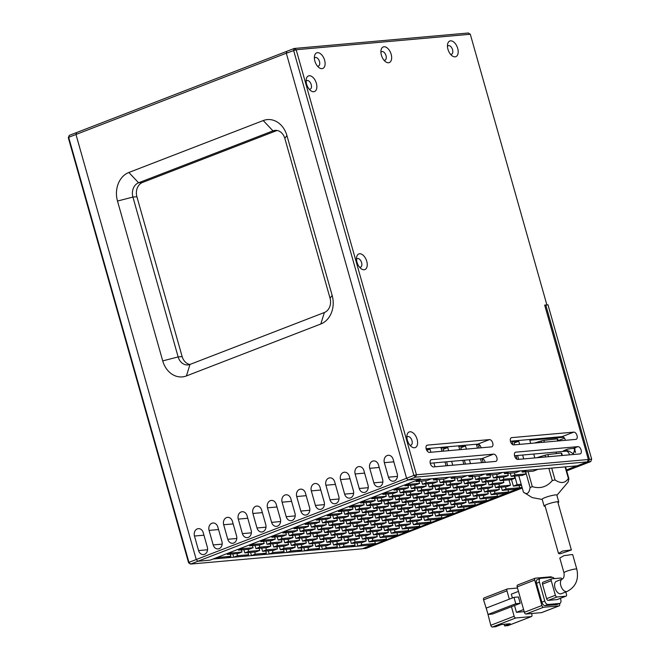 <?xml version="1.0" encoding="UTF-8"?>
<svg xmlns="http://www.w3.org/2000/svg" width="660" height="660" viewBox="0 0 660 660"><rect width="100%" height="100%" fill="white"/><g stroke="black" fill="none" stroke-linecap="round" stroke-linejoin="round"><path stroke-width="0.99" d="M68.318 137.767L69.259 135.382L68.318 137.767L188.595 562.815L190.567 564.069L362.472 548.79L372.611 544.541M470.299 34.254L296.175 49.723L416.452 474.771L588.357 459.5L544.665 305.101L546.884 304.903L470.299 34.254L468.328 33L294.203 48.469L286.902 51.29L286.308 53.212L406.585 478.261L196.251 559.531L197.868 561.247L210.07 560.159L197.868 561.247L190.567 564.069L188.941 562.353L196.251 559.531L197.868 561.247L408.202 479.977L420.403 478.888L408.202 479.977L406.585 478.261L286.308 53.212L75.974 134.483L196.251 559.531L75.974 134.483L68.665 137.305L188.941 562.353L188.595 562.815M588.357 459.5L587.408 461.876L415.511 477.155L413.886 475.431L406.585 478.261L408.202 479.977L415.511 477.155L416.452 474.771L413.886 475.431L293.609 50.383L294.203 48.469L296.175 49.723L286.308 53.212L286.902 51.29L76.568 132.561L75.974 134.483L76.568 132.561L69.259 135.382M587.408 461.876L577.187 465.828L417.483 480.018L420.403 478.888L210.07 560.159L212.99 559.036L372.694 544.838M317.419 66.099A4.571 2.599 68.9 0 0 318.054 66.157A4.571 2.599 68.9 0 0 318.466 66.058A4.571 2.599 68.9 0 0 319.481 61.553A4.571 2.599 68.9 0 0 315.587 57.437A4.571 2.599 68.9 0 0 315.166 57.527A4.571 2.599 68.9 0 0 314.375 58.204M324.621 60.233A8.382 4.768 -111.1 0 1 324.01 67.534A8.382 4.768 -111.1 0 1 318.838 67.493A8.382 4.768 -111.1 0 1 314.861 61.099A8.382 4.768 -111.1 0 1 314.482 56.215A8.382 4.768 -111.1 0 1 319.135 52.949A8.382 4.768 -111.1 0 1 324.621 60.233M383.963 60.184A4.571 2.599 68.9 0 0 384.59 60.241A4.571 2.599 68.9 0 0 385.011 60.142A4.571 2.599 68.9 0 0 386.026 55.646A4.571 2.599 68.9 0 0 382.123 51.521A4.571 2.599 68.9 0 0 381.711 51.62A4.571 2.599 68.9 0 0 380.919 52.288M391.165 54.318A8.382 4.768 -111.1 0 1 390.555 61.627A8.382 4.768 -111.1 0 1 385.382 61.586A8.382 4.768 -111.1 0 1 381.406 55.184A8.382 4.768 -111.1 0 1 381.018 50.3A8.382 4.768 -111.1 0 1 385.679 47.033A8.382 4.768 -111.1 0 1 391.165 54.318M450.508 54.268A4.571 2.599 68.9 0 0 451.135 54.326A4.571 2.599 68.9 0 0 451.547 54.235A4.571 2.599 68.9 0 0 452.562 49.731A4.571 2.599 68.9 0 0 448.668 45.606A4.571 2.599 68.9 0 0 448.255 45.705A4.571 2.599 68.9 0 0 447.455 46.381M457.702 48.403A8.382 4.768 -111.1 0 1 457.099 55.712A8.382 4.768 -111.1 0 1 451.927 55.671A8.382 4.768 -111.1 0 1 447.942 49.277A8.382 4.768 -111.1 0 1 447.562 44.393A8.382 4.768 -111.1 0 1 452.224 41.118A8.382 4.768 -111.1 0 1 457.702 48.403M409.918 445.195A4.571 2.599 68.9 0 0 410.545 445.252A4.571 2.599 68.9 0 0 410.957 445.162A4.571 2.599 68.9 0 0 411.972 440.657A4.571 2.599 68.9 0 0 408.078 436.532A4.571 2.599 68.9 0 0 407.665 436.631A4.571 2.599 68.9 0 0 406.865 437.308M417.112 439.337A8.382 4.768 -111.1 0 1 416.51 446.638A8.382 4.768 -111.1 0 1 411.328 446.597A8.382 4.768 -111.1 0 1 407.352 440.204A8.382 4.768 -111.1 0 1 406.972 435.319A8.382 4.768 -111.1 0 1 411.634 432.044A8.382 4.768 -111.1 0 1 417.112 439.337M309.226 75.751A8.382 4.768 -111.1 0 1 316.371 83.308A8.382 4.768 -111.1 0 1 313.748 91.732A8.382 4.768 -111.1 0 1 310.588 90.577A8.382 4.768 -111.1 0 1 306.232 79.291A8.382 4.768 -111.1 0 1 309.226 75.751M309.169 89.174A4.571 2.599 68.9 0 0 309.804 89.232A4.571 2.599 68.9 0 0 310.216 89.133A4.571 2.599 68.9 0 0 311.124 84.282A4.571 2.599 68.9 0 0 307.337 80.512A4.571 2.599 68.9 0 0 306.916 80.611A4.571 2.599 68.9 0 0 306.125 81.279M359.601 253.762A8.382 4.768 -111.1 0 1 366.745 261.319A8.382 4.768 -111.1 0 1 364.122 269.75A8.382 4.768 -111.1 0 1 360.962 268.587A8.382 4.768 -111.1 0 1 356.598 257.309A8.382 4.768 -111.1 0 1 359.601 253.762M359.543 267.185A4.571 2.599 68.9 0 0 360.17 267.242A4.571 2.599 68.9 0 0 360.591 267.151A4.571 2.599 68.9 0 0 361.49 262.292A4.571 2.599 68.9 0 0 357.703 258.522A4.571 2.599 68.9 0 0 357.291 258.621A4.571 2.599 68.9 0 0 356.499 259.298M574.447 448.561A3.811 3.094 -95.1 0 0 574.538 450.731A3.811 3.094 -95.1 0 0 575.47 452.43M566.115 450.541L569.209 451.209L573.326 453.799L575.058 448.948L573.457 448.363L567.98 449.031L563.45 450.78L566.115 450.541A3.044 2.475 84.9 0 1 566.173 449.567M489.497 439.601A3.811 2.17 -111.1 0 1 492.657 442.744A3.811 2.17 -111.1 0 1 491.898 446.787A3.811 2.17 -111.1 0 1 491.56 446.869L429.445 452.389A3.811 2.17 -111.1 0 1 426.294 449.245A3.811 2.17 -111.1 0 1 427.045 445.203A3.811 2.17 -111.1 0 1 427.391 445.12L489.497 439.601L477.815 444.122L426.137 448.709M493.614 454.138A3.811 2.17 -111.1 0 1 496.765 457.281A3.811 2.17 -111.1 0 1 496.015 461.323A3.811 2.17 -111.1 0 1 495.668 461.406L433.562 466.917A3.811 2.17 -111.1 0 1 430.403 463.782A3.811 2.17 -111.1 0 1 431.161 459.731A3.811 2.17 -111.1 0 1 431.508 459.657L493.614 454.138L481.924 458.651L430.254 463.246M573.788 432.118A3.811 2.17 -111.1 0 1 576.939 435.254A3.811 2.17 -111.1 0 1 576.188 439.304A3.811 2.17 -111.1 0 1 575.842 439.379L513.736 444.898A3.811 2.17 -111.1 0 1 510.584 441.755A3.811 2.17 -111.1 0 1 511.335 437.712A3.811 2.17 -111.1 0 1 511.681 437.638L573.788 432.118L562.106 436.631L510.428 441.218M577.896 446.647A3.811 2.17 -111.1 0 1 581.056 449.79A3.811 2.17 -111.1 0 1 580.297 453.832A3.811 2.17 -111.1 0 1 579.958 453.915L517.852 459.434A3.811 2.17 -111.1 0 1 514.693 456.291A3.811 2.17 -111.1 0 1 515.452 452.248A3.811 2.17 -111.1 0 1 515.79 452.166L577.896 446.647L573.457 448.363M481.123 447.793A3.811 2.17 68.9 0 0 477.815 444.122M485.232 462.33A3.811 2.17 68.9 0 0 481.924 458.651M565.414 440.311A3.811 2.17 68.9 0 0 562.106 436.631M569.522 454.839A3.811 2.17 68.9 0 0 566.214 451.159L514.536 455.755M575.627 452.166A4.571 3.712 84.9 0 1 575.058 450.862A4.571 3.712 84.9 0 1 574.876 448.808M545.779 305.002L589.462 459.401L591.682 459.203L547.998 304.804L544.747 305.399M363.256 548.493L365.797 548.493L522.266 488.037M566.701 470.869L590.741 461.579L591.682 459.203M363.577 548.691L522.019 487.146M566.453 469.978L576.551 465.886M589.462 459.401L588.522 461.777L577.624 465.655M588.522 461.777L590.741 461.579M576.601 466.051L577.714 465.96M216.067 557.848L216.315 558.739L220.118 557.271L219.862 556.38M227.164 553.558L227.419 554.449L231.214 552.981L230.967 552.09M238.268 549.268L238.524 550.159L242.319 548.691L242.063 547.8M249.364 544.979L249.62 545.869L253.415 544.401L253.168 543.51M260.469 540.688L260.725 541.58L264.52 540.111L264.264 539.22M271.573 536.398L271.821 537.289L275.624 535.821L275.368 534.93M282.67 532.108L282.925 532.999L286.721 531.531L286.473 530.64M293.774 527.818L294.022 528.709L297.825 527.241L297.569 526.35M304.87 523.529L305.126 524.419L308.921 522.959L308.674 522.06M315.975 519.238L316.231 520.13L320.026 518.669L319.77 517.77M327.079 514.948L327.327 515.848L331.122 514.379L330.875 513.488M338.176 510.659L338.432 511.558L342.226 510.089L341.971 509.198M349.28 506.377L349.528 507.268L353.331 505.799L353.075 504.908M360.376 502.087L360.632 502.978L364.427 501.509L364.18 500.618M371.481 497.797L371.728 498.688L375.532 497.219L375.276 496.328M382.577 493.507L382.833 494.398L386.628 492.929L386.38 492.038M393.682 489.217L393.938 490.108L397.733 488.639L397.477 487.748M404.786 484.927L405.034 485.818L408.829 484.349L408.581 483.458M415.882 480.637L416.138 481.528L420.808 479.721L431.566 478.764L426.896 480.571L416.138 481.528M430.889 452.265L429.998 449.113L426.36 449.435M434.998 466.793L433.901 462.916M433.546 479.985L444.642 478.995L449.311 477.188L438.223 478.178L433.546 479.985L433.166 478.624M448.635 450.681L447.744 447.538L441.086 448.132L441.977 451.275M444.997 461.934L446.094 465.811M452.743 465.217L451.646 461.34M451.291 478.409L462.38 477.419L467.057 475.612L455.969 476.603L451.291 478.409L450.912 477.048M466.381 449.105L465.49 445.962L458.832 446.548L459.723 449.699M462.742 460.358L463.84 464.228M470.489 463.642L469.392 459.764M469.037 476.825L480.125 475.843L484.803 474.037L473.715 475.027L469.037 476.825L468.658 475.472M479.35 444.724L476.578 444.972L477.469 448.123M480.488 458.782L481.577 462.652M486.783 475.249L497.871 474.268L502.549 472.461L491.452 473.443L486.783 475.249L486.395 473.896M504.529 473.674L515.617 472.692L520.294 470.885L509.198 471.867L504.529 473.674L504.141 472.321M519.61 444.378L518.719 441.227L512.069 441.82L512.894 444.741M515.971 455.623L517.003 459.269M523.726 458.906L522.629 455.037M522.274 472.098L533.362 471.116L538.04 469.31L526.944 470.291L522.274 472.098L521.887 470.745M563.64 437.242L529.815 440.245L530.706 443.396M533.717 454.047L534.814 457.924M501.344 487.171L502.26 490.388L515.897 489.184L519.692 487.715L519.098 485.595M490.248 491.461L491.156 494.678L504.801 493.465L508.596 492.005L507.994 489.885M479.143 495.751L480.051 498.968L493.696 497.755L497.491 496.287L496.897 494.175M468.039 500.041L468.955 503.258L482.592 502.045L486.395 500.577L485.793 498.457M456.943 504.331L457.85 507.548L471.496 506.335L475.291 504.867L474.688 502.747M445.838 508.612L446.754 511.838L460.391 510.626L464.194 509.157L463.592 507.037M434.742 512.903L435.649 516.128L449.295 514.915L453.09 513.447L452.488 511.327M423.637 517.192L424.553 520.418L438.19 519.206L441.986 517.737L441.391 515.617M412.533 521.482L413.449 524.708L427.086 523.495L430.889 522.027L430.287 519.907M401.437 525.772L402.344 528.998L415.99 527.785L419.785 526.317L419.191 524.197M390.332 530.062L391.248 533.288L404.885 532.076L408.688 530.607L408.086 528.487M379.236 534.352L380.143 537.578L393.789 536.365L397.584 534.897L396.982 532.777M368.132 538.642L369.047 541.86L382.685 540.647L386.488 539.187L385.885 537.067M357.035 542.933L357.943 546.15L371.588 544.937L375.383 543.477L374.781 541.357M558.145 440.616L564.465 438.174M216.315 558.739L227.073 557.783L230.876 556.314L220.118 557.271M339.289 544.508L340.197 547.726L351.293 546.744L355.088 545.275L354.486 543.155M321.544 546.084L322.451 549.31L333.548 548.32L337.342 546.851L336.74 544.731M303.798 547.66L304.705 550.885L315.802 549.895L319.597 548.427L318.995 546.307M286.052 549.236L286.968 552.461L298.056 551.471L301.851 550.003L301.257 547.891M268.307 550.811L269.222 554.037L280.31 553.047L284.105 551.587L283.511 549.466M250.561 552.395L251.476 555.613L262.564 554.631L266.359 553.163L265.765 551.042M232.815 553.971L233.731 557.188L244.819 556.207L248.622 554.738L248.02 552.618M518.719 441.227L514.049 443.033L514.553 444.823M480.125 445.582L478.558 446.193L479.069 447.983M465.49 445.962L460.812 447.769L461.323 449.559M447.744 447.538L443.066 449.344L443.578 451.135M429.998 449.113L426.781 450.359M230.274 554.194L230.876 556.314M418.993 481.28L419.587 483.392L408.829 484.349M405.034 485.818L415.792 484.861L419.587 483.392M407.888 485.562L408.49 487.682L397.733 488.639M393.938 490.108L404.695 489.151L408.49 487.682M396.792 489.852L397.386 491.972L386.628 492.929M382.833 494.398L393.591 493.441L397.386 491.972M385.688 494.142L386.29 496.262L375.532 497.219M371.728 498.688L382.486 497.731L386.29 496.262M374.583 498.432L375.185 500.552L364.427 501.509M360.632 502.978L371.39 502.021L375.185 500.552M363.487 502.722L364.089 504.842L353.331 505.799M349.528 507.268L360.286 506.311L364.089 504.842M352.382 507.012L352.984 509.132L342.226 510.089M338.432 511.558L349.189 510.601L352.984 509.132M341.286 511.302L341.88 513.422L331.122 514.379M327.327 515.848L338.085 514.891L341.88 513.422M330.182 515.592L330.784 517.712L320.026 518.669M316.231 520.13L326.989 519.181L330.784 517.712M319.085 519.882L319.679 522.002L308.921 522.959M305.126 524.419L315.884 523.471L319.679 522.002M307.981 524.172L308.583 526.292L297.825 527.241M294.022 528.709L304.78 527.753L308.583 526.292M296.876 528.462L297.478 530.574L286.721 531.531M282.925 532.999L293.683 532.042L297.478 530.574M285.78 532.744L286.382 534.864L275.624 535.821M271.821 537.289L282.579 536.332L286.382 534.864M274.675 537.034L275.278 539.154L264.52 540.111M260.725 541.58L271.483 540.622L275.278 539.154M263.579 541.324L264.173 543.444L253.415 544.401M249.62 545.869L260.378 544.913L264.173 543.444M252.475 545.614L253.077 547.734L242.319 548.691M238.524 550.159L249.274 549.202L253.077 547.734M241.378 549.904L241.972 552.024L231.214 552.981M227.419 554.449L238.177 553.492L241.972 552.024M447.686 465.663L446.589 461.794M465.432 464.087L464.335 460.218M483.178 462.511L482.08 458.651M518.669 459.36L517.572 455.483M521.202 484.275L517.151 484.638L514.734 476.074M511.508 479.556L513.356 486.106L521.515 485.38M519.692 487.715L506.055 488.928L505.453 486.808M508.596 492.005L494.951 493.218L494.356 491.098M497.491 496.287L483.854 497.5L483.252 495.38M486.395 500.577L472.75 501.79L472.147 499.669M475.291 504.867L461.654 506.08L461.051 503.959M464.194 509.157L450.549 510.37L449.947 508.249M453.09 513.447L439.444 514.66L438.851 512.539M441.986 517.737L428.348 518.95L427.746 516.83M430.889 522.027L417.244 523.24L416.65 521.119M419.785 526.317L406.147 527.53L405.545 525.409M408.688 530.607L395.043 531.82L394.441 529.699M397.584 534.897L383.947 536.11L383.344 533.989M386.488 539.187L372.842 540.4L372.24 538.279M375.383 543.477L361.738 544.682L361.144 542.569M357.943 546.15L361.738 544.682M340.197 547.726L344 546.265L355.088 545.275M343.398 544.145L344 546.265M322.451 549.31L326.254 547.841L337.342 546.851M325.652 545.721L326.254 547.841M304.705 550.885L308.509 549.417L319.597 548.427M307.906 547.297L308.509 549.417M286.968 552.461L290.763 550.993L301.851 550.003M290.161 548.872L290.763 550.993M269.222 554.037L273.017 552.568L284.105 551.587M272.415 550.448L273.017 552.568M251.476 555.613L255.272 554.144L266.359 553.163M254.669 552.024L255.272 554.144M233.731 557.188L237.526 555.72L248.622 554.738M236.932 553.6L237.526 555.72M365.59 538.865L366.185 540.986L355.096 541.976L354.494 539.855M350.386 540.218L351.301 543.444L362.389 542.454L366.185 540.986M376.687 534.575L377.289 536.695L366.201 537.685L365.599 535.565M361.49 535.928L362.398 539.154L373.494 538.164L377.289 536.695M387.791 530.285L388.393 532.405L377.297 533.395L376.703 531.275M372.587 531.638L373.502 534.864L384.59 533.874L388.393 532.405M398.887 526.004L399.49 528.115L388.402 529.106L387.799 526.985M383.691 527.348L384.607 530.574L395.695 529.584L399.49 528.115M409.992 521.713L410.594 523.834L399.498 524.815L398.904 522.695M394.796 523.058L395.703 526.284L406.791 525.294L410.594 523.834M421.096 517.423L421.69 519.544L410.602 520.525L410 518.405M405.892 518.768L406.808 521.994L417.895 521.012L421.69 519.544M432.193 513.134L432.795 515.254L421.707 516.236L421.105 514.115M416.996 514.486L417.904 517.704L429 516.722L432.795 515.254M443.297 508.843L443.891 510.964L432.803 511.945L432.201 509.825M428.092 510.196L429.008 513.414L440.096 512.432L443.891 510.964M454.393 504.553L454.996 506.674L443.908 507.656L443.305 505.535M439.197 505.906L440.105 509.124L451.201 508.142L454.996 506.674M465.498 500.263L466.1 502.384L455.004 503.365L454.41 501.254M450.293 501.616L451.209 504.834L462.297 503.852L466.1 502.384M476.594 495.973L477.196 498.094L466.108 499.084L465.506 496.963M461.398 497.327L462.313 500.544L473.401 499.562L477.196 498.094M487.699 491.683L488.301 493.804L477.205 494.794L476.611 492.673M472.502 493.036L473.41 496.254L484.498 495.272L488.301 493.804M498.803 487.393L499.397 489.514L488.309 490.504L487.707 488.383M483.598 488.746L484.514 491.972L495.602 490.982L499.397 489.514M508.992 479.886L510.502 485.224L499.414 486.214L498.811 484.093M494.703 484.457L495.611 487.682L506.707 486.692L510.502 485.224M347.845 540.441L348.447 542.561L337.351 543.551L336.757 541.431M332.64 541.794L333.556 545.02L344.644 544.03L348.447 542.561M358.941 536.151L359.543 538.271L348.455 539.261L347.853 537.141M343.745 537.504L344.652 540.73L355.748 539.74L359.543 538.271M370.046 531.869L370.648 533.989L359.551 534.971L358.957 532.851M354.849 533.214L355.757 536.44L366.844 535.45L370.648 533.989M381.15 527.579L381.744 529.699L370.656 530.681L370.054 528.561M365.945 528.924L366.861 532.15L377.949 531.16L381.744 529.699M392.246 523.289L392.849 525.409L381.76 526.391L381.158 524.271M377.05 524.634L377.957 527.86L389.053 526.878L392.849 525.409M403.351 518.999L403.945 521.119L392.857 522.101L392.254 519.981M388.146 520.352L389.062 523.57L400.15 522.588L403.945 521.119M414.447 514.709L415.049 516.83L403.961 517.811L403.359 515.691M399.25 516.062L400.158 519.28L411.254 518.298L415.049 516.83M425.552 510.419L426.154 512.539L415.058 513.521L414.463 511.401M410.347 511.772L411.262 514.99L422.35 514.008L426.154 512.539M436.648 506.129L437.25 508.249L426.162 509.231L425.56 507.119M421.451 507.482L422.367 510.7L433.455 509.718L437.25 508.249M447.752 501.839L448.355 503.959L437.258 504.949L436.664 502.829M432.556 503.192L433.463 506.41L444.551 505.428L448.355 503.959M458.857 497.549L459.451 499.669L448.363 500.659L447.76 498.539M443.652 498.902L444.568 502.128L455.656 501.138L459.451 499.669M469.953 493.259L470.555 495.38L459.467 496.369L458.865 494.249M454.757 494.612L455.664 497.838L466.76 496.848L470.555 495.38M481.058 488.969L481.651 491.089L470.563 492.079L469.961 489.959M465.853 490.322L466.768 493.548L477.856 492.558L481.651 491.089M492.154 484.688L492.756 486.799L481.668 487.789L481.066 485.669M476.957 486.032L477.865 489.258L488.961 488.268L492.756 486.799M503.258 480.397L503.861 482.518L492.764 483.499L492.17 481.379M488.053 481.742L488.969 484.968L500.057 483.978L503.861 482.518M514.355 476.108L514.957 478.228L503.869 479.209L503.266 477.089M499.158 477.452L500.074 480.678L511.162 479.696L514.957 478.228M525.459 471.817L526.061 473.938L514.965 474.919L514.371 472.799M510.262 473.17L511.17 476.388L522.258 475.406L526.061 473.938M330.099 542.025L330.701 544.137L319.605 545.127L319.011 543.007M314.902 543.37L315.81 546.595L326.898 545.606L330.701 544.137M341.203 537.735L341.798 539.855L330.709 540.837L330.107 538.717M325.999 539.08L326.914 542.306L338.002 541.315L341.798 539.855M352.3 533.445L352.902 535.565L341.814 536.547L341.212 534.427M337.103 534.79L338.011 538.015L349.099 537.025L352.902 535.565M363.404 529.155L363.998 531.275L352.91 532.257L352.308 530.137M348.2 530.508L349.115 533.726L360.203 532.744L363.998 531.275M374.5 524.865L375.103 526.985L364.015 527.967L363.412 525.847M359.304 526.218L360.212 529.435L371.308 528.454L375.103 526.985M385.605 520.575L386.207 522.695L375.111 523.677L374.517 521.557M370.4 521.928L371.316 525.145L382.404 524.164L386.207 522.695M396.701 516.285L397.303 518.405L386.215 519.387L385.613 517.267M381.505 517.638L382.412 520.856L393.508 519.874L397.303 518.405M407.806 511.995L408.408 514.115L397.312 515.105L396.718 512.985M392.609 513.348L393.517 516.565L404.605 515.584L408.408 514.115M418.91 507.705L419.504 509.825L408.416 510.815L407.814 508.695M403.705 509.058L404.621 512.275L415.709 511.294L419.504 509.825M430.007 503.415L430.609 505.535L419.521 506.525L418.918 504.405M414.81 504.768L415.717 507.994L426.814 507.004L430.609 505.535M441.111 499.125L441.705 501.245L430.617 502.235L430.015 500.115M425.906 500.478L426.822 503.704L437.91 502.714L441.705 501.245M452.207 494.835L452.81 496.955L441.721 497.945L441.119 495.825M437.011 496.188L437.918 499.414L449.014 498.424L452.81 496.955M463.312 490.553L463.914 492.665L452.818 493.655L452.224 491.535M448.107 491.898L449.023 495.124L460.111 494.134L463.914 492.665M474.408 486.263L475.01 488.383L463.922 489.365L463.32 487.245M459.212 487.608L460.127 490.834L471.215 489.844L475.01 488.383M485.512 481.973L486.115 484.093L475.018 485.075L474.424 482.955M470.316 483.318L471.223 486.544L482.311 485.562L486.115 484.093M496.617 477.683L497.211 479.803L486.123 480.785L485.521 478.665M481.412 479.036L482.328 482.254L493.416 481.272L497.211 479.803M507.713 473.393L508.315 475.513L497.228 476.495L496.625 474.375M492.517 474.746L493.424 477.964L504.52 476.982L508.315 475.513M312.353 543.601L312.955 545.721L301.859 546.703L301.265 544.582M297.157 544.945L298.064 548.171L309.152 547.181L312.955 545.721M323.458 539.311L324.052 541.431L312.964 542.413L312.361 540.292M308.253 540.655L309.169 543.881L320.257 542.899L324.052 541.431M334.554 535.021L335.156 537.141L324.068 538.123L323.466 536.003M319.358 536.374L320.265 539.591L331.361 538.61L335.156 537.141M345.659 530.731L346.261 532.851L335.164 533.833L334.562 531.712M330.454 532.084L331.37 535.301L342.457 534.319L346.261 532.851M356.755 526.441L357.357 528.561L346.269 529.543L345.667 527.422M341.558 527.794L342.466 531.011L353.562 530.029L357.357 528.561M367.859 522.151L368.462 524.271L357.365 525.253L356.771 523.141M352.663 523.504L353.57 526.721L364.658 525.74L368.462 524.271M378.964 517.861L379.558 519.981L368.47 520.971L367.867 518.851M363.759 519.214L364.675 522.431L375.763 521.449L379.558 519.981M390.06 513.571L390.662 515.691L379.574 516.681L378.972 514.561M374.863 514.924L375.771 518.141L386.859 517.159L390.662 515.691M401.164 509.281L401.758 511.401L390.671 512.391L390.068 510.271M385.96 510.634L386.875 513.86L397.963 512.869L401.758 511.401M412.261 504.991L412.863 507.111L401.775 508.101L401.173 505.981M397.064 506.344L397.972 509.569L409.068 508.579L412.863 507.111M423.365 500.709L423.967 502.821L412.871 503.811L412.277 501.691M408.161 502.054L409.076 505.279L420.164 504.289L423.967 502.821M434.462 496.419L435.064 498.539L423.976 499.521L423.373 497.401M419.265 497.764L420.173 500.989L431.269 499.999L435.064 498.539M445.566 492.129L446.168 494.249L435.072 495.231L434.478 493.111M430.369 493.474L431.277 496.699L442.365 495.709L446.168 494.249M456.67 487.839L457.264 489.959L446.177 490.941L445.574 488.821M441.466 489.184L442.382 492.409L453.469 491.428L457.264 489.959M467.767 483.549L468.369 485.669L457.281 486.651L456.679 484.531M452.57 484.902L453.478 488.119L464.574 487.138L468.369 485.669M478.871 479.259L479.465 481.379L468.377 482.361L467.775 480.241M463.666 480.612L464.582 483.829L475.67 482.848L479.465 481.379M489.967 474.969L490.57 477.089L479.482 478.071L478.88 475.951M474.771 476.322L475.678 479.539L486.775 478.558L490.57 477.089M294.608 545.177L295.21 547.297L284.122 548.279L283.519 546.158M279.411 546.521L280.318 549.747L291.415 548.765L295.21 547.297M305.712 540.886L306.306 543.007L295.218 543.988L294.616 541.868M290.507 542.239L291.423 545.457L302.511 544.475L306.306 543.007M316.808 536.596L317.411 538.717L306.322 539.698L305.72 537.578M301.612 537.949L302.519 541.167L313.615 540.185L317.411 538.717M327.913 532.307L328.515 534.427L317.419 535.409L316.825 533.288M312.708 533.659L313.624 536.877L324.712 535.895L328.515 534.427M339.009 528.016L339.611 530.137L328.523 531.118L327.921 529.006M323.812 529.369L324.728 532.587L335.816 531.605L339.611 530.137M350.113 523.726L350.716 525.847L339.62 526.837L339.025 524.716M334.917 525.08L335.825 528.297L346.912 527.315L350.716 525.847M361.218 519.437L361.812 521.557L350.724 522.547L350.122 520.427M346.013 520.789L346.929 524.015L358.017 523.025L361.812 521.557M372.314 515.146L372.916 517.267L361.828 518.257L361.226 516.136M357.118 516.499L358.025 519.725L369.121 518.735L372.916 517.267M383.419 510.856L384.013 512.977L372.925 513.967L372.322 511.846M368.214 512.209L369.13 515.435L380.218 514.445L384.013 512.977M394.515 506.575L395.117 508.687L384.029 509.677L383.427 507.556M379.318 507.919L380.226 511.145L391.322 510.155L395.117 508.687M405.62 502.285L406.222 504.405L395.125 505.387L394.531 503.266M390.423 503.63L391.33 506.855L402.418 505.865L406.222 504.405M416.724 497.995L417.318 500.115L406.23 501.097L405.628 498.976M401.519 499.339L402.435 502.565L413.523 501.584L417.318 500.115M427.82 493.705L428.422 495.825L417.326 496.807L416.732 494.686M412.624 495.058L413.531 498.275L424.619 497.293L428.422 495.825M438.925 489.415L439.519 491.535L428.431 492.517L427.829 490.396M423.72 490.768L424.636 493.985L435.724 493.004L439.519 491.535M450.021 485.125L450.623 487.245L439.535 488.227L438.933 486.106M434.824 486.478L435.732 489.695L446.828 488.713L450.623 487.245M461.126 480.835L461.728 482.955L450.632 483.937L450.037 481.825M445.921 482.188L446.837 485.405L457.924 484.423L461.728 482.955M472.222 476.545L472.824 478.665L461.736 479.655L461.134 477.535M457.025 477.898L457.933 481.115L469.029 480.133L472.824 478.665M276.862 546.752L277.464 548.872L266.376 549.854L265.774 547.734M261.665 548.105L262.573 551.323L273.669 550.341L277.464 548.872M287.966 542.462L288.568 544.582L277.472 545.564L276.878 543.444M272.762 543.815L273.677 547.033L284.765 546.051L288.568 544.582M299.062 538.172L299.665 540.292L288.577 541.274L287.974 539.162M283.866 539.525L284.782 542.743L295.87 541.761L299.665 540.292M310.167 533.882L310.769 536.003L299.673 536.992L299.079 534.872M294.971 535.235L295.878 538.453L306.966 537.471L310.769 536.003M321.272 529.592L321.865 531.712L310.777 532.702L310.175 530.582M306.067 530.945L306.983 534.163L318.07 533.181L321.865 531.712M332.368 525.302L332.97 527.422L321.882 528.413L321.28 526.292M317.171 526.655L318.079 529.881L329.175 528.891L332.97 527.422M343.472 521.012L344.066 523.132L332.978 524.122L332.376 522.002M328.267 522.365L329.183 525.591L340.271 524.601L344.066 523.132M354.568 516.722L355.171 518.842L344.083 519.832L343.48 517.712M339.372 518.075L340.279 521.301L351.376 520.311L355.171 518.842M365.673 512.44L366.275 514.561L355.179 515.542L354.585 513.422M350.468 513.785L351.384 517.011L362.472 516.021L366.275 514.561M376.769 508.151L377.371 510.271L366.284 511.252L365.681 509.132M361.573 509.495L362.488 512.721L373.576 511.731L377.371 510.271M387.874 503.861L388.476 505.981L377.38 506.962L376.786 504.842M372.677 505.205L373.585 508.431L384.673 507.449L388.476 505.981M398.978 499.57L399.572 501.691L388.484 502.672L387.882 500.552M383.774 500.923L384.689 504.141L395.777 503.159L399.572 501.691M410.075 495.281L410.677 497.401L399.589 498.382L398.986 496.262M394.878 496.633L395.786 499.851L406.882 498.869L410.677 497.401M421.179 490.99L421.773 493.111L410.685 494.092L410.083 491.972M405.974 492.343L406.89 495.561L417.978 494.579L421.773 493.111M432.275 486.701L432.877 488.821L421.789 489.803L421.187 487.69M417.079 488.053L417.986 491.271L429.082 490.289L432.877 488.821M443.38 482.41L443.982 484.531L432.886 485.521L432.292 483.401M428.183 483.763L429.091 486.981L440.179 485.999L443.982 484.531M454.484 478.12L455.078 480.241L443.99 481.231L443.388 479.111M439.279 479.473L440.195 482.699L451.283 481.709L455.078 480.241M259.116 548.328L259.718 550.448L248.63 551.43L248.028 549.31M243.919 549.681L244.827 552.898L255.923 551.917L259.718 550.448M270.221 544.038L270.823 546.158L259.726 547.14L259.132 545.028M255.024 545.391L255.931 548.608L267.019 547.627L270.823 546.158M281.325 539.748L281.919 541.868L270.831 542.858L270.229 540.738M266.12 541.101L267.036 544.318L278.124 543.337L281.919 541.868M292.421 535.458L293.024 537.578L281.935 538.568L281.333 536.448M277.225 536.811L278.132 540.037L289.228 539.047L293.024 537.578M303.526 531.168L304.12 533.288L293.032 534.278L292.429 532.158M288.321 532.521L289.237 535.747L300.325 534.757L304.12 533.288M314.622 526.878L315.224 528.998L304.136 529.988L303.534 527.868M299.425 528.231L300.333 531.457L311.429 530.467L315.224 528.998M325.726 522.596L326.329 524.708L315.233 525.698L314.638 523.578M310.522 523.941L311.438 527.167L322.525 526.177L326.329 524.708M336.823 518.306L337.425 520.427L326.337 521.408L325.735 519.288M321.626 519.651L322.542 522.877L333.63 521.887L337.425 520.427M347.927 514.016L348.529 516.136L337.433 517.118L336.839 514.998M332.731 515.361L333.638 518.587L344.726 517.597L348.529 516.136M359.032 509.726L359.626 511.846L348.538 512.828L347.935 510.708M343.827 511.071L344.743 514.297L355.831 513.315L359.626 511.846M370.128 505.436L370.73 507.556L359.642 508.538L359.04 506.418M354.932 506.789L355.839 510.007L366.935 509.025L370.73 507.556M381.233 501.146L381.826 503.266L370.738 504.248L370.136 502.128M366.028 502.499L366.943 505.717L378.031 504.735L381.826 503.266M392.329 496.856L392.931 498.976L381.843 499.958L381.241 497.838M377.132 498.209L378.04 501.427L389.136 500.445L392.931 498.976M403.433 492.566L404.036 494.686L392.939 495.677L392.345 493.556M388.228 493.919L389.144 497.137L400.232 496.155L404.036 494.686M414.529 488.276L415.132 490.396L404.044 491.386L403.441 489.266M399.333 489.629L400.249 492.847L411.337 491.865L415.132 490.396M410.438 485.339L411.345 488.565L422.433 487.575L426.236 486.106L415.14 487.096L414.546 484.976M425.634 483.986L426.236 486.106M436.738 479.696L437.332 481.816L426.244 482.806L425.642 480.686M421.534 481.049L422.449 484.275L433.537 483.285L437.332 481.816M517.151 484.638L513.356 486.106M506.055 488.928L502.26 490.388M494.951 493.218L491.156 494.678M483.854 497.5L480.051 498.968M472.75 501.79L468.955 503.258M461.654 506.08L457.85 507.548M450.549 510.37L446.754 511.838M439.444 514.66L435.649 516.128M428.348 518.95L424.553 520.418M417.244 523.24L413.449 524.708M406.147 527.53L402.344 528.998M395.043 531.82L391.248 533.288M383.947 536.11L380.143 537.578M372.842 540.4L369.047 541.86M355.096 541.976L351.301 543.444M366.201 537.685L362.398 539.154M377.297 533.395L373.502 534.864M388.402 529.106L384.607 530.574M399.498 524.815L395.703 526.284M410.602 520.525L406.808 521.994M421.707 516.236L417.904 517.704M432.803 511.945L429.008 513.414M443.908 507.656L440.105 509.124M455.004 503.365L451.209 504.834M466.108 499.084L462.313 500.544M477.205 494.794L473.41 496.254M488.309 490.504L484.514 491.972M499.414 486.214L495.611 487.682M337.351 543.551L333.556 545.02M348.455 539.261L344.652 540.73M359.551 534.971L355.757 536.44M370.656 530.681L366.861 532.15M381.76 526.391L377.957 527.86M392.857 522.101L389.062 523.57M403.961 517.811L400.158 519.28M415.058 513.521L411.262 514.99M426.162 509.231L422.367 510.7M437.258 504.949L433.463 506.41M448.363 500.659L444.568 502.128M459.467 496.369L455.664 497.838M470.563 492.079L466.768 493.548M481.668 487.789L477.865 489.258M492.764 483.499L488.969 484.968M503.869 479.209L500.074 480.678M514.965 474.919L511.17 476.388M319.605 545.127L315.81 546.595M330.709 540.837L326.914 542.306M341.814 536.547L338.011 538.015M352.91 532.257L349.115 533.726M364.015 527.967L360.212 529.435M375.111 523.677L371.316 525.145M386.215 519.387L382.412 520.856M397.312 515.105L393.517 516.565M408.416 510.815L404.621 512.275M419.521 506.525L415.717 507.994M430.617 502.235L426.822 503.704M441.721 497.945L437.918 499.414M452.818 493.655L449.023 495.124M463.922 489.365L460.127 490.834M475.018 485.075L471.223 486.544M486.123 480.785L482.328 482.254M497.228 476.495L493.424 477.964M301.859 546.703L298.064 548.171M312.964 542.413L309.169 543.881M324.068 538.123L320.265 539.591M335.164 533.833L331.37 535.301M346.269 529.543L342.466 531.011M357.365 525.253L353.57 526.721M368.47 520.971L364.675 522.431M379.574 516.681L375.771 518.141M390.671 512.391L386.875 513.86M401.775 508.101L397.972 509.569M412.871 503.811L409.076 505.279M423.976 499.521L420.173 500.989M435.072 495.231L431.277 496.699M446.177 490.941L442.382 492.409M457.281 486.651L453.478 488.119M468.377 482.361L464.582 483.829M479.482 478.071L475.678 479.539M284.122 548.279L280.318 549.747M295.218 543.988L291.423 545.457M306.322 539.698L302.519 541.167M317.419 535.409L313.624 536.877M328.523 531.118L324.728 532.587M339.62 526.837L335.825 528.297M350.724 522.547L346.929 524.015M361.828 518.257L358.025 519.725M372.925 513.967L369.13 515.435M384.029 509.677L380.226 511.145M395.125 505.387L391.33 506.855M406.23 501.097L402.435 502.565M417.326 496.807L413.531 498.275M428.431 492.517L424.636 493.985M439.535 488.227L435.732 489.695M450.632 483.937L446.837 485.405M461.736 479.655L457.933 481.115M266.376 549.854L262.573 551.323M277.472 545.564L273.677 547.033M288.577 541.274L284.782 542.743M299.673 536.992L295.878 538.453M310.777 532.702L306.983 534.163M321.882 528.413L318.079 529.881M332.978 524.122L329.183 525.591M344.083 519.832L340.279 521.301M355.179 515.542L351.384 517.011M366.284 511.252L362.488 512.721M377.38 506.962L373.585 508.431M388.484 502.672L384.689 504.141M399.589 498.382L395.786 499.851M410.685 494.092L406.89 495.561M421.789 489.803L417.986 491.271M432.886 485.521L429.091 486.981M443.99 481.231L440.195 482.699M248.63 551.43L244.827 552.898M259.726 547.14L255.931 548.608M270.831 542.858L267.036 544.318M281.935 538.568L278.132 540.037M293.032 534.278L289.237 535.747M304.136 529.988L300.333 531.457M315.233 525.698L311.438 527.167M326.337 521.408L322.542 522.877M337.433 517.118L333.638 518.587M348.538 512.828L344.743 514.297M359.642 508.538L355.839 510.007M370.738 504.248L366.943 505.717M381.843 499.958L378.04 501.427M392.939 495.677L389.144 497.137M404.044 491.386L400.249 492.847M411.345 488.565L415.14 487.096M426.244 482.806L422.449 484.275M545.152 506.286A7.615 1.015 -15.8 0 1 544.228 506.195A7.615 1.015 -15.8 0 1 544.096 506.071A7.615 1.015 -15.8 0 1 550.597 503.184A7.615 1.015 -15.8 0 1 558.632 501.798A7.615 1.015 -15.8 0 1 558.764 501.922A7.615 1.015 -15.8 0 1 557.981 502.656M544.096 506.071L542.165 499.249A7.615 1.015 -15.8 0 1 548.666 496.361A7.615 1.015 -15.8 0 1 556.702 494.975A7.615 1.015 -15.8 0 1 556.834 495.099L558.764 501.922M525.657 471.801L530.112 487.542C529.122 493.441 526.894 494.975 523.429 492.154L518.777 475.712M530.112 487.542A23.809 3.16 -15.8 0 1 532.315 486.659L528.049 471.587M542.231 499.471L532.191 497.59L523.429 492.154M556.891 495.322L568.103 482.064L568.92 478.706A23.809 3.16 164.2 0 0 568.375 478.451C565.174 483.302 560.736 483.796 555.052 479.935L551.702 468.097M548.848 468.344L552.304 480.562A23.809 3.16 -15.8 0 1 555.052 479.935M552.304 480.562C546.892 486.948 540.226 488.986 532.315 486.659M536.654 457.76L545.127 455.177L545.63 456.959M548.485 456.712L547.874 454.55L561.19 453.057L561.883 455.515M565.108 466.901L568.375 478.451M547.874 454.55A23.809 3.16 164.2 0 0 545.127 455.177M562.345 455.474L561.734 453.321A23.809 3.16 164.2 0 0 561.19 453.057M568.92 478.706L565.57 466.859M558.236 440.946L557.725 439.147A23.809 3.16 164.2 0 0 557.18 438.883L557.774 440.987M544.368 442.175L543.865 440.377L557.18 438.883M534.336 443.066L541.109 441.004L541.514 442.431M543.865 440.377A23.809 3.16 164.2 0 0 541.109 441.004M384.343 462.668A5.717 4.636 84.9 0 1 387.189 455.524A5.717 4.636 84.9 0 1 388.22 455.284A5.717 4.636 84.9 0 1 393.112 459.278L397.221 473.814A5.717 4.636 84.9 0 1 393.343 481.198A5.717 4.636 84.9 0 1 388.459 477.196L384.343 462.668L393.83 461.827M369.74 468.311A5.717 4.636 84.9 0 1 372.578 461.167A5.717 4.636 84.9 0 1 373.618 460.928A5.717 4.636 84.9 0 1 378.502 464.929L382.618 479.457A5.717 4.636 84.9 0 1 378.741 486.841A5.717 4.636 84.9 0 1 373.849 482.839L369.74 468.311L379.219 467.47M355.129 473.954A5.717 4.636 84.9 0 1 357.976 466.81A5.717 4.636 84.9 0 1 359.007 466.57A5.717 4.636 84.9 0 1 363.899 470.572L368.008 485.1A5.717 4.636 84.9 0 1 364.13 492.484A5.717 4.636 84.9 0 1 359.246 488.491L355.129 473.954L364.617 473.113M340.527 479.597A5.717 4.636 84.9 0 1 343.365 472.453A5.717 4.636 84.9 0 1 344.404 472.213A5.717 4.636 84.9 0 1 349.288 476.215L353.405 490.743A5.717 4.636 84.9 0 1 349.528 498.127A5.717 4.636 84.9 0 1 344.635 494.134L340.527 479.597L350.006 478.756M325.916 485.24A5.717 4.636 84.9 0 1 328.762 478.104A5.717 4.636 84.9 0 1 329.794 477.856A5.717 4.636 84.9 0 1 334.686 481.858L338.795 496.386A5.717 4.636 84.9 0 1 334.917 503.77A5.717 4.636 84.9 0 1 330.033 499.777L325.916 485.24L335.404 484.399M311.314 490.883A5.717 4.636 84.9 0 1 314.152 483.747A5.717 4.636 84.9 0 1 315.191 483.499A5.717 4.636 84.9 0 1 320.075 487.501L324.192 502.029A5.717 4.636 84.9 0 1 320.314 509.413A5.717 4.636 84.9 0 1 315.422 505.42L311.314 490.883L320.801 490.042M296.703 496.534A5.717 4.636 84.9 0 1 299.549 489.39A5.717 4.636 84.9 0 1 300.58 489.142A5.717 4.636 84.9 0 1 305.473 493.144L309.581 507.672A5.717 4.636 84.9 0 1 305.704 515.064A5.717 4.636 84.9 0 1 300.82 511.063L296.703 496.534L306.19 495.685M282.101 502.178A5.717 4.636 84.9 0 1 284.938 495.033A5.717 4.636 84.9 0 1 285.978 494.785A5.717 4.636 84.9 0 1 290.862 498.787L294.979 513.323A5.717 4.636 84.9 0 1 291.101 520.707A5.717 4.636 84.9 0 1 286.209 516.706L282.101 502.178L291.588 501.328M267.49 507.82A5.717 4.636 84.9 0 1 270.336 500.676A5.717 4.636 84.9 0 1 271.367 500.437A5.717 4.636 84.9 0 1 276.26 504.43L280.368 518.966A5.717 4.636 84.9 0 1 276.49 526.35A5.717 4.636 84.9 0 1 271.606 522.349L267.49 507.82L276.977 506.979M252.887 513.463A5.717 4.636 84.9 0 1 255.725 506.319A5.717 4.636 84.9 0 1 256.765 506.08A5.717 4.636 84.9 0 1 261.649 510.073L265.765 524.609A5.717 4.636 84.9 0 1 261.888 531.993A5.717 4.636 84.9 0 1 256.996 527.992L252.887 513.463L262.375 512.622M238.276 519.106A5.717 4.636 84.9 0 1 241.123 511.962A5.717 4.636 84.9 0 1 242.154 511.723A5.717 4.636 84.9 0 1 247.046 515.716L251.155 530.252A5.717 4.636 84.9 0 1 247.277 537.636A5.717 4.636 84.9 0 1 242.393 533.635L238.276 519.106L247.764 518.265M223.674 524.749A5.717 4.636 84.9 0 1 226.512 517.605A5.717 4.636 84.9 0 1 227.551 517.366A5.717 4.636 84.9 0 1 232.435 521.367L236.552 535.895A5.717 4.636 84.9 0 1 232.675 543.279A5.717 4.636 84.9 0 1 227.782 539.278L223.674 524.749L233.161 523.908M194.461 536.035A5.717 4.636 84.9 0 1 197.299 528.891A5.717 4.636 84.9 0 1 198.338 528.652A5.717 4.636 84.9 0 1 203.222 532.653L207.339 547.181A5.717 4.636 84.9 0 1 203.462 554.565A5.717 4.636 84.9 0 1 198.569 550.572L194.461 536.035L203.948 535.194M209.071 530.392A5.717 4.636 84.9 0 1 211.91 523.248A5.717 4.636 84.9 0 1 212.941 523.009A5.717 4.636 84.9 0 1 217.833 527.01L221.941 541.538A5.717 4.636 84.9 0 1 218.064 548.922A5.717 4.636 84.9 0 1 213.18 544.921L209.071 530.392L218.551 529.551M186.425 375.928A22.852 18.546 84.9 0 1 162.723 360.896L117.496 201.052A22.852 18.546 84.9 0 1 128.857 172.483L263.233 120.557A22.852 18.546 84.9 0 1 286.927 135.581L332.161 295.433A22.852 18.546 84.9 0 1 320.801 324.002L186.425 375.928L189.989 364.435L324.373 312.51A11.426 9.273 -95.1 0 0 330.049 298.229L284.823 138.377A11.426 9.273 -95.1 0 0 275.047 130.383A11.426 9.273 -95.1 0 0 272.976 130.87L138.592 182.787A11.426 9.273 -95.1 0 0 132.916 197.076L178.142 356.92A11.426 9.273 -95.1 0 0 187.918 364.922A11.426 9.273 -95.1 0 0 189.989 364.435M189.89 364.468A11.426 9.273 84.9 0 1 182.135 356.565L136.9 196.721A11.426 9.273 84.9 0 1 142.585 182.432L276.969 130.515A11.426 9.273 84.9 0 1 277.068 130.474M556.454 581.295A6.666 3.795 68.9 0 0 555.134 588.373A6.666 3.795 68.9 0 0 560.662 593.868A6.666 3.795 68.9 0 0 561.264 593.728L567.105 591.467A6.666 3.795 -111.1 0 1 566.503 591.607A6.666 3.795 -111.1 0 1 560.975 586.113A6.666 3.795 -111.1 0 1 562.295 579.034L556.454 581.295M571.428 554.631L563.97 555.662L559.795 558.038L563.97 572.781A6.666 0.883 164.2 0 1 568.219 570.702A6.666 0.883 164.2 0 1 575.495 568.994A6.666 0.883 164.2 0 1 576.799 569.151L572.674 554.573L571.428 554.631M504.141 624.286L504.603 625.919L510.205 623.749L501.328 624.541L495.726 626.703L492.401 627L515.773 617.966L531.3 616.588A1.906 1.081 68.9 0 0 531.473 616.547A1.906 1.081 68.9 0 0 531.894 614.674L531.564 613.528M524.18 611.638L516.45 612.323L514.519 605.525M512.391 597.976L511.31 594.157L518.455 591.393M511.451 606.713L520.212 603.331L515.773 603.727L488.02 614.443L492.459 614.056L511.451 606.713L514.148 616.25L490.776 625.284L487.971 614.27M515.773 617.966A1.906 1.081 -111.1 0 1 514.148 616.25M517.498 588.019L507.548 588.91A1.906 1.081 -111.1 0 0 507.375 588.943A1.906 1.081 -111.1 0 0 506.954 590.824L509.314 599.164M504.603 625.919L507.928 625.622A1.906 1.081 68.9 0 0 508.101 625.581A1.906 1.081 68.9 0 0 508.249 625.49M523.594 609.559L516.45 612.323M520.212 603.331L518.413 596.97L513.975 597.366L486.222 608.091L488.02 614.443M486.948 610.64L483.582 599.849L506.954 590.824M524.37 612.298L517.176 586.872L534.707 580.099L541.901 605.525L524.37 612.298A1.906 1.081 68.9 0 0 525.995 614.023L543.527 607.249L559.053 605.863L541.522 612.637A1.906 1.081 68.9 0 0 541.695 612.604A1.906 1.081 68.9 0 0 541.852 612.513M517.77 584.958A1.906 1.081 68.9 0 0 517.597 584.999A1.906 1.081 68.9 0 0 517.176 586.872M541.522 612.637L525.995 614.023M490.776 625.284A1.906 1.081 68.9 0 0 492.401 627M515.773 603.727L513.975 597.366M484.176 597.935A1.906 1.081 68.9 0 0 484.003 597.976A1.906 1.081 68.9 0 0 483.582 599.849M559.053 605.863A1.906 1.081 -111.1 0 0 559.218 605.831A1.906 1.081 -111.1 0 0 559.647 603.949L559.523 603.529M551.826 577.335A1.906 1.081 -111.1 0 0 550.828 576.807L535.301 578.185A1.906 1.081 -111.1 0 0 535.128 578.226L517.597 584.999M543.527 607.249A1.906 1.081 -111.1 0 1 541.901 605.525M556.644 604.593A3.811 2.17 68.9 0 0 556.99 604.51L559.911 603.38A3.811 2.17 -111.1 0 1 559.564 603.463L556.644 604.593L545.111 605.616L548.031 604.486L559.564 603.463M537.702 579.455A3.811 2.17 68.9 0 0 537.364 579.538A3.811 2.17 68.9 0 0 536.514 583.291L541.86 602.184A3.811 2.17 68.9 0 0 545.111 605.616M534.707 580.099A1.906 1.081 -111.1 0 1 535.128 578.226M536.514 583.291L539.434 582.161A3.811 2.17 -111.1 0 1 540.284 578.408A3.811 2.17 -111.1 0 1 540.631 578.333L552.164 577.302A3.811 2.17 -111.1 0 1 554.351 578.597M559.911 603.38A3.811 2.17 -111.1 0 0 560.753 599.635L560.389 598.339M548.031 604.486A3.811 2.17 -111.1 0 1 544.78 601.054L541.86 602.184M539.434 582.161L544.78 601.054M543.089 582.211A1.906 1.081 68.9 0 0 542.916 582.252A1.906 1.081 68.9 0 0 542.495 584.125L546.604 598.653A1.906 1.081 68.9 0 0 548.229 600.369L557.098 599.585A1.906 1.081 68.9 0 0 557.271 599.544A1.906 1.081 68.9 0 0 557.428 599.462M562.097 579.117A1.906 1.081 -111.1 0 0 560.728 578.036L551.851 578.82A1.906 1.081 -111.1 0 0 551.678 578.861L542.916 582.252M548.229 600.369L556.99 596.986L565.867 596.194A1.906 1.081 -111.1 0 0 566.041 596.161A1.906 1.081 -111.1 0 0 566.462 594.28L565.81 591.97M542.495 584.125L551.257 580.734L555.373 595.27L546.604 598.653M551.257 580.734A1.906 1.081 -111.1 0 1 551.678 578.861M556.99 596.986A1.906 1.081 -111.1 0 1 555.373 595.27M570.133 550.036C575.272 548.831 564.267 552.478 559.87 553.847L558.484 553.393L562.658 551.042L571.37 549.97L557.708 501.707M426.739 445.376L427.391 445.12M430.848 459.904L431.508 459.657M511.03 437.885L511.681 437.638M566.214 451.159L567.732 450.574M515.138 452.422L515.79 452.166M397.452 476.396L388.459 477.196M382.849 482.047L373.849 482.839M368.239 487.69L359.246 488.491M353.636 493.334L344.635 494.134M339.025 498.976L330.033 499.777M324.423 504.619L315.422 505.42M309.812 510.262L300.82 511.063M295.21 515.905L286.209 516.706M280.599 521.548L271.606 522.349M265.997 527.191L256.996 527.992M251.386 532.834L242.393 533.635M236.783 538.486L227.782 539.278M207.57 549.772L198.569 550.572M222.172 544.129L213.18 544.921M117.496 201.052L132.916 197.076L136.9 196.721M182.135 356.565L178.142 356.92L162.723 360.896M324.373 312.51L320.801 324.002M330.049 298.229L332.161 295.433M284.823 138.377L286.927 135.581M276.969 130.515L272.976 130.87L263.233 120.557M142.585 182.432L138.592 182.787L128.857 172.483M531.3 616.588L507.928 625.622M565.867 596.194L557.098 599.585M556.05 452.067L556.479 453.585M567.105 591.467C575.767 586.897 579.001 579.463 576.799 569.151M508.101 625.581L531.473 616.547M484.003 597.976L507.375 588.943M559.218 605.831L541.695 612.604M540.284 578.408L537.364 579.538M566.041 596.161L557.271 599.544M562.295 579.034C563.838 578.358 564.391 576.271 563.97 572.781M558.484 553.393L544.88 505.337"/></g></svg>

